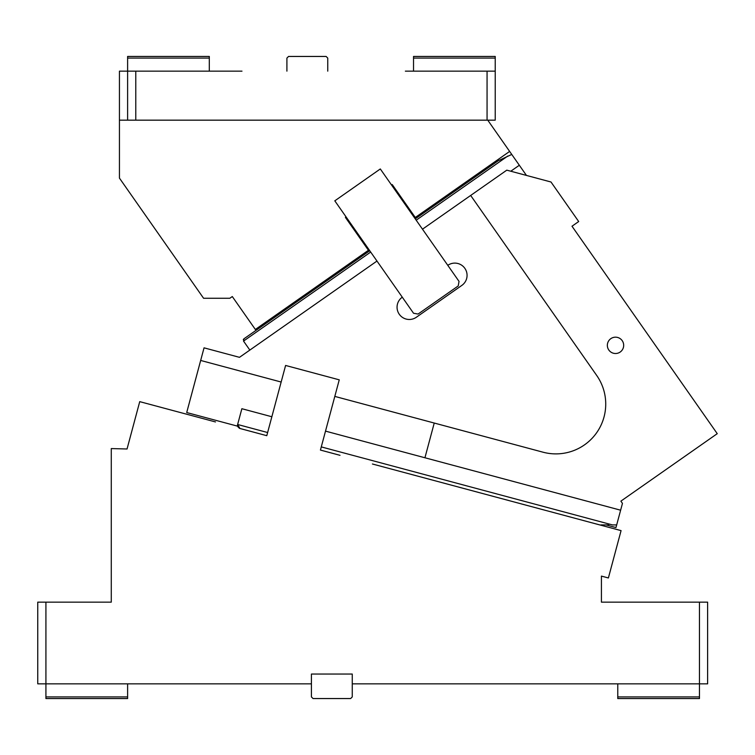 <?xml version="1.0" encoding="UTF-8"?>
<svg xmlns="http://www.w3.org/2000/svg" width="755" height="755" viewBox="0 0 755 755"><rect width="100%" height="100%" fill="white"/><g stroke="black" fill="none" stroke-linecap="round" stroke-linejoin="round"><path stroke-width="1.13" d="M372.423 463.995L621.072 530.623L608.388 577.962L601.424 576.103L601.424 602.15L699.46 602.15L699.46 683.851L707.624 683.851L707.624 602.15L699.46 602.15M329.907 452.604L320.431 450.065L339.25 379.831L285.598 365.458L266.779 435.682L239.694 428.415M45.923 602.15L45.923 683.851L37.75 683.851L37.75 602.15L111.278 602.15L111.278 448.574L127.048 448.989L139.732 401.641L215.486 421.941M45.923 696.912L127.614 696.912L127.614 698.554L45.923 698.554L45.923 683.851L311.419 683.851L311.419 674.045L352.264 674.045L352.264 683.851L699.46 683.851L699.46 696.912L617.769 696.912L617.769 683.851M352.264 683.851L352.264 696.912L350.631 698.554L313.051 698.554L311.419 696.912L311.419 683.851M127.614 696.912L127.614 683.851M617.769 696.912L617.769 698.554L699.46 698.554L699.46 696.912M325.509 431.124L620.629 510.201L615.976 527.556L606.086 524.914L600.914 524.914M608.766 524.914L600.848 524.914M239.618 428.387L237.721 426.462M237.665 426.292L237.608 424.631M237.816 426.698L239.401 428.293M239.59 428.378L266.779 435.682M447.791 265.326L459.031 281.389L458.228 285.937L418.081 314.052L413.532 313.25L402.283 297.187A12.25 12.25 0 0 0 399.272 314.259A12.25 12.25 0 0 0 416.335 317.26L461.843 285.399A12.25 12.25 0 0 0 464.853 268.336A12.25 12.25 0 0 0 447.791 265.326L380.312 168.96L334.805 200.83L402.283 297.187M424.933 457.766L434.238 423.045L542.996 452.188A49.83 49.83 0 0 0 596.714 375.471L470.667 195.451L506.794 170.158L550.999 182.002L578.689 221.536L571.997 226.226L717.25 433.672L620.884 501.141L622.45 503.387L620.629 510.201M526.452 175.424L511.758 154.445L498.224 160.749L415.25 218.856M271.847 416.751L241.864 408.71L237.212 426.075L186.712 412.541L204.048 347.838L239.486 357.332L249.839 350.084L243.535 341.081L243.941 338.806L243.299 339.552M620.195 352.038A8.173 8.173 0 0 0 622.205 340.656A8.173 8.173 0 0 0 610.823 338.655A8.173 8.173 0 0 0 608.823 350.027A8.173 8.173 0 0 0 620.195 352.038M519.327 165.251L510.786 171.225M239.486 357.332L376.981 261.051M422.489 229.19L470.667 195.451M434.238 423.045L334.814 396.403M281.153 382.03L200.67 360.456M340.014 455.312L320.431 450.065M616.684 524.914L612.399 524.914L321.281 446.903M267.619 432.53L237.636 424.489L239.948 428.5M413.532 71.149L413.532 56.446L495.223 56.446L495.223 71.149L405.369 71.149M495.223 58.088L413.532 58.088M255.983 330.369L232.295 296.545L229.841 298.263L203.576 298.263L119.441 178.105L119.441 71.149L241.977 71.149M511.758 154.445L487.758 120.168M255.35 329.473L368.44 250.282L345.384 217.355L346.054 216.883M391.562 185.022L392.232 184.56L415.288 217.487L509.644 151.415M407.709 206.672L407.039 207.134M361.541 238.995L360.871 239.467L368.44 250.282M127.614 58.088L209.305 58.088L209.305 56.446L127.614 56.446L127.614 120.168L487.06 120.168L487.06 71.149M135.777 71.149L135.777 120.168M127.614 120.168L119.441 120.168M209.305 71.149L209.305 58.088M487.06 120.168L495.223 120.168L495.223 71.149M286.909 71.149L286.909 58.088L288.542 56.446L326.122 56.446L327.755 58.088L327.755 71.149M507.813 156.03L416.184 220.196M370.677 252.057L243.535 341.081M369.742 250.717L243.941 338.806"/></g></svg>
